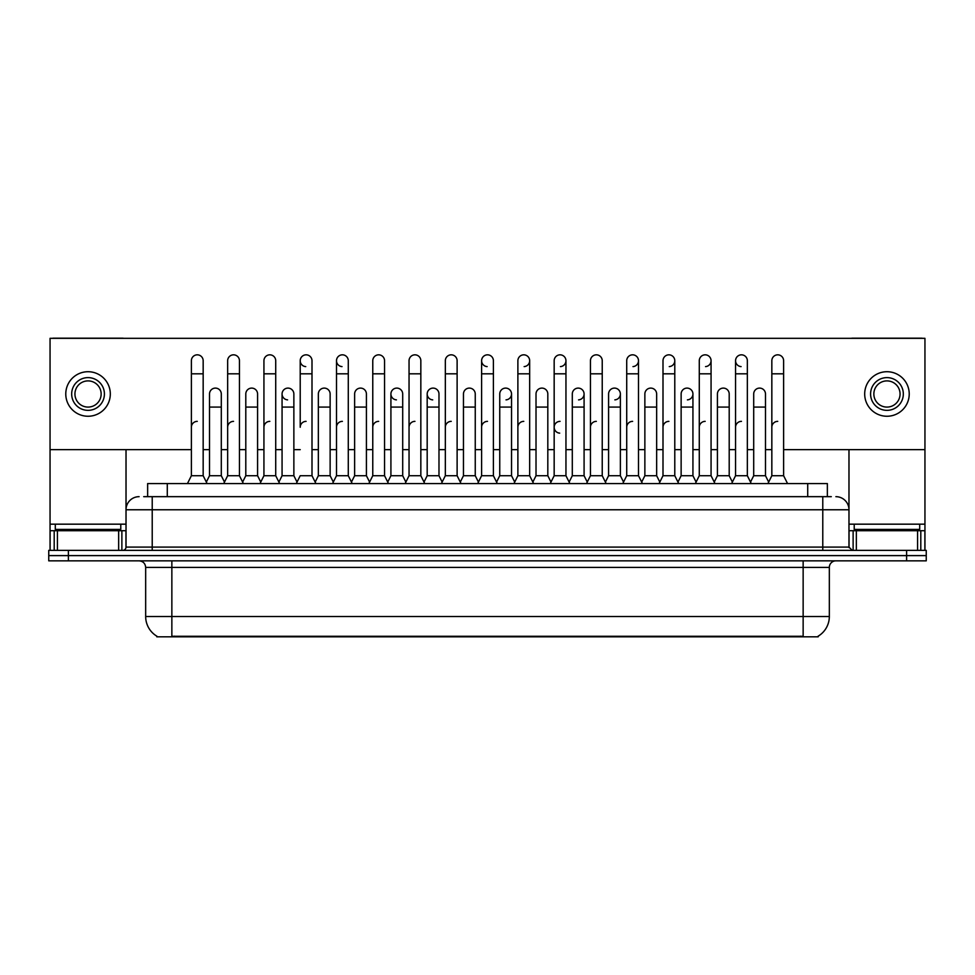 <?xml version="1.0" encoding="UTF-8"?>
<svg xmlns="http://www.w3.org/2000/svg" width="975" height="975" viewBox="0 0 975 975"><rect width="100%" height="100%" fill="white"/><g stroke="black" fill="none" stroke-linecap="round" stroke-linejoin="round"><path stroke-width="1.46" d="M147.639 496.665L147.639 483.576L827.361 483.576L827.361 496.665M818.196 636.163L818.196 636.809L156.804 636.809L156.804 636.163M156.999 636.273A22.925 22.925 0 0 1 145.665 616.505L171.856 616.505L171.856 636.273L803.144 636.273L803.144 616.505L829.335 616.505L829.335 567.389A6.545 6.545 0 0 1 835.88 560.844M145.665 616.505L145.665 567.389C145.275 563.416 143.093 561.234 139.12 560.844M818.001 636.273A22.925 22.925 0 0 0 829.335 616.505M926.25 560.844L926.25 555.604L48.75 555.604L48.75 560.844L68.396 560.844L68.396 555.604L48.75 555.604L48.75 550.363L68.396 550.363L68.396 555.604L926.25 555.604L926.25 560.844L68.396 560.844M144.007 496.665L831.297 496.665M143.703 496.665L152.222 496.665L152.222 509.767L126.019 509.767L126.019 547.097A3.278 3.278 0 0 1 122.752 550.363M139.12 496.665A13.102 13.102 0 0 0 126.019 509.767L126.019 449.646M835.88 496.665A13.102 13.102 0 0 1 848.981 509.767L848.981 547.097L852.247 550.363M926.25 550.363L926.25 555.604L926.25 550.363L68.396 550.363M187.444 483.576L191.38 475.715L203.166 475.715L207.09 483.576M203.166 475.715L203.166 360.726A5.899 5.899 0 0 0 197.267 354.827A5.899 5.899 0 0 1 197.645 354.839M191.38 475.715L191.38 373.815L203.166 373.815M191.38 373.815L191.38 360.726A5.899 5.899 0 0 1 197.267 354.827M206.334 482.064L209.515 475.715L221.301 475.715L224.482 482.064L227.65 475.715L239.448 475.715L243.372 483.576M221.301 475.715L221.301 393.985A5.899 5.899 0 0 0 215.78 388.111A5.899 5.899 0 0 1 221.301 393.985M209.515 475.715L209.515 407.087L221.301 407.087M209.515 407.087L209.515 393.985A5.899 5.899 0 0 1 215.78 388.111M191.38 427.257A5.899 5.899 0 0 1 197.267 421.358M279.654 483.576L275.718 475.715L263.933 475.715L260.764 482.064L257.583 475.715L245.798 475.715L242.617 482.064L239.448 475.715L239.448 373.815L227.65 373.815L227.65 475.715L223.726 483.576M227.65 373.815L227.65 360.726A5.899 5.899 0 0 1 233.915 354.839A5.899 5.899 0 0 1 239.448 360.726L239.448 373.815M297.034 482.064L293.865 475.715L282.067 475.715L278.899 482.064L275.718 475.715L275.718 373.815L263.933 373.815L263.933 475.715L260.008 483.576M263.933 373.815L263.933 360.726A5.899 5.899 0 0 1 270.197 354.839A5.899 5.899 0 0 1 275.718 360.726L275.718 373.815M296.278 483.576L300.215 475.715L312 475.715L315.924 483.576M312 475.715L312 360.726A5.899 5.899 0 0 0 306.101 354.827A5.899 5.899 0 0 0 300.215 360.531A5.899 5.899 0 0 0 305.736 366.6M306.101 421.358A5.899 5.899 0 0 0 300.215 427.257L300.215 373.815L312 373.815M300.215 373.815L300.215 360.726A5.899 5.899 0 0 1 306.479 354.839M332.56 483.576L336.497 475.715L348.282 475.715L352.207 483.576M348.282 475.715L348.282 360.726A5.899 5.899 0 0 0 342.383 354.827A5.899 5.899 0 0 0 336.497 360.531A5.899 5.899 0 0 0 342.018 366.6M315.181 482.064L318.35 475.715L330.135 475.715L333.316 482.064L336.497 475.715L336.497 373.815L348.282 373.815M336.497 373.815L336.497 360.726A5.899 5.899 0 0 1 342.749 354.839M257.583 475.715L257.583 393.985A5.899 5.899 0 0 0 252.062 388.111A5.899 5.899 0 0 1 257.583 393.985M245.798 475.715L245.798 407.087L257.583 407.087M245.798 407.087L245.798 393.985A5.899 5.899 0 0 1 252.062 388.111M293.865 475.715L293.865 393.985A5.899 5.899 0 0 0 288.332 388.111A5.899 5.899 0 0 1 293.865 393.985M282.067 475.715L282.067 407.087L293.865 407.087M282.067 407.087L282.067 393.985A5.899 5.899 0 0 1 288.332 388.111M330.135 475.715L330.135 393.985A5.899 5.899 0 0 0 324.614 388.111A5.899 5.899 0 0 1 330.135 393.985M318.35 475.715L318.35 407.087L330.135 407.087M318.35 407.087L318.35 393.985A5.899 5.899 0 0 1 324.614 388.111M227.65 427.257A5.899 5.899 0 0 1 233.549 421.358M275.718 475.715L275.718 427.257M263.933 475.715L263.933 427.257A5.899 5.899 0 0 1 269.831 421.358M336.497 475.715L336.497 427.257A5.899 5.899 0 0 1 342.383 421.358M372.767 427.257A5.899 5.899 0 0 1 378.666 421.358M405.125 483.576L409.049 475.715L420.834 475.715L420.834 427.257M409.049 427.257A5.899 5.899 0 0 1 414.948 421.358M445.331 427.257A5.899 5.899 0 0 1 451.218 421.358M497.323 483.576L493.399 475.715L481.601 475.715L481.601 427.257A5.899 5.899 0 0 1 487.5 421.358M550.985 482.064L547.816 475.715L536.018 475.715L532.85 482.064L529.669 475.715L517.883 475.715L514.715 482.064L511.534 475.715L511.534 393.985A5.899 5.899 0 0 1 506.013 399.872M517.883 427.257A5.899 5.899 0 0 1 523.782 421.358M554.166 427.257A5.899 5.899 0 0 1 560.052 421.358A5.899 5.899 0 0 0 554.166 427.074A5.899 5.899 0 0 0 559.687 433.132M586.511 483.576L590.448 475.715L602.233 475.715L602.233 427.257M590.448 427.257A5.899 5.899 0 0 1 596.334 421.358M632.617 421.358A5.899 5.899 0 0 0 626.718 427.257L626.718 475.715L638.503 475.715L641.684 482.064L644.865 475.715L656.65 475.715L659.819 482.064L663 475.715L674.785 475.715L677.966 482.064L681.135 475.715L692.932 475.715L696.101 482.064L699.282 475.715L711.068 475.715L714.236 482.064L717.417 475.715L729.203 475.715L732.383 482.064L735.552 475.715L747.35 475.715L750.518 482.064L753.699 475.715L765.485 475.715L768.666 482.064L771.834 475.715L783.62 475.715L787.556 483.576L783.62 475.715L783.62 360.726A5.899 5.899 0 0 0 777.733 354.827A5.899 5.899 0 0 1 778.099 354.839M663 427.257A5.899 5.899 0 0 1 668.899 421.358M699.282 427.257A5.899 5.899 0 0 1 705.169 421.358M735.552 427.257A5.899 5.899 0 0 1 741.451 421.358M771.834 427.257A5.899 5.899 0 0 1 777.733 421.358M120.778 524.172L55.295 524.172L55.295 529.413L120.778 529.413L120.778 524.172L126.019 524.172M114.233 530.717L114.233 530.071A0.658 0.658 0 0 1 114.892 529.413M114.233 530.071L61.852 530.071A0.658 0.658 0 0 0 61.193 529.413M61.852 530.071L61.852 530.717M919.705 524.172L854.222 524.172L854.222 529.413L919.705 529.413L919.705 524.172L924.946 524.172L924.946 550.363L924.946 530.717L920.802 530.717L920.802 550.363M913.148 530.717L913.148 530.071A0.658 0.658 0 0 1 913.807 529.413M913.148 530.071L860.767 530.071A0.658 0.658 0 0 0 860.108 529.413M860.767 530.071L860.767 530.717M118.657 550.363L118.657 530.717L57.427 530.717L57.427 550.363M123.667 338.325A3.278 3.278 0 0 0 122.752 338.191L53.332 338.191A3.278 3.278 0 0 0 52.418 338.325M783.62 449.646L924.946 449.646L924.946 338.325L50.054 338.325L50.054 530.717L57.427 530.717M118.657 530.717L126.019 530.717M50.054 550.363L50.054 530.717M917.572 550.363L917.572 530.717L856.342 530.717L856.342 550.363M922.582 338.325A3.278 3.278 0 0 0 921.668 338.191L852.247 338.191A3.278 3.278 0 0 0 851.333 338.325M848.981 449.646L848.981 509.767L822.778 509.767L822.778 547.097L848.981 547.097M924.946 449.646L924.946 524.172M848.981 530.717L856.342 530.717M917.572 530.717L920.802 530.717M731.628 483.576L735.552 475.715L735.552 360.726A5.899 5.899 0 0 1 741.451 354.827A5.899 5.899 0 0 0 735.564 360.531A5.899 5.899 0 0 0 741.085 366.6M477.677 483.576L481.601 475.715L481.601 360.726A5.899 5.899 0 0 1 487.5 354.827A5.899 5.899 0 0 0 481.613 360.531A5.899 5.899 0 0 0 487.134 366.6M442.15 482.064L438.982 475.715L427.184 475.715L427.184 393.985A5.899 5.899 0 0 1 433.083 388.099A5.899 5.899 0 0 0 427.196 393.803A5.899 5.899 0 0 0 432.717 399.872M405.868 482.064L402.699 475.715L390.914 475.715L390.914 393.985A5.899 5.899 0 0 1 396.801 388.099A5.899 5.899 0 0 0 390.914 393.803A5.899 5.899 0 0 0 396.435 399.872M287.966 388.099A5.899 5.899 0 0 0 282.08 393.803A5.899 5.899 0 0 0 287.601 399.872M669.264 366.6A5.899 5.899 0 0 0 674.785 360.726A5.899 5.899 0 0 0 668.899 354.827A5.899 5.899 0 0 1 669.264 354.839M578.565 399.872A5.899 5.899 0 0 0 584.086 393.985A5.899 5.899 0 0 0 578.565 388.111A5.899 5.899 0 0 1 584.086 393.985L584.086 475.715L587.267 482.064M632.982 366.6A5.899 5.899 0 0 0 638.503 360.726A5.899 5.899 0 0 0 632.617 354.827A5.899 5.899 0 0 1 632.982 354.839M560.43 366.6A5.899 5.899 0 0 0 565.951 360.726A5.899 5.899 0 0 0 560.052 354.827A5.899 5.899 0 0 1 560.43 354.839M50.054 449.646L191.38 449.646M203.166 449.646L209.515 449.646M221.301 449.646L227.65 449.646M239.448 449.646L245.798 449.646M257.583 449.646L263.933 449.646M275.718 449.646L282.067 449.646M293.865 449.646L300.215 449.646M312 449.646L318.35 449.646M330.135 449.646L336.497 449.646M348.282 449.646L354.632 449.646M366.417 449.646L372.767 449.646M384.552 449.646L390.914 449.646M402.699 449.646L409.049 449.646M420.834 449.646L427.184 449.646M438.982 449.646L445.331 449.646M457.117 449.646L463.466 449.646M475.252 449.646L481.601 449.646M493.399 449.646L499.748 449.646M511.534 449.646L517.883 449.646M529.669 449.646L536.018 449.646M547.816 449.646L554.166 449.646M565.951 449.646L572.301 449.646M584.086 449.646L590.448 449.646M602.233 449.646L608.583 449.646M620.368 449.646L626.718 449.646M638.503 449.646L644.865 449.646M656.65 449.646L663 449.646M674.785 449.646L681.135 449.646M692.932 449.646L699.282 449.646M711.068 449.646L717.417 449.646M729.203 449.646L735.552 449.646M747.35 449.646L753.699 449.646M765.485 449.646L771.834 449.646M524.148 366.6A5.899 5.899 0 0 0 529.669 360.726A5.899 5.899 0 0 0 523.782 354.827A5.899 5.899 0 0 1 524.148 354.839M614.847 399.872A5.899 5.899 0 0 0 620.368 393.985A5.899 5.899 0 0 0 614.847 388.111A5.899 5.899 0 0 1 620.368 393.985L620.368 475.715L623.549 482.064M705.547 366.6A5.899 5.899 0 0 0 711.068 360.726A5.899 5.899 0 0 0 705.169 354.827A5.899 5.899 0 0 1 705.547 354.839M687.399 399.872A5.899 5.899 0 0 0 692.932 393.985A5.899 5.899 0 0 0 687.399 388.111A5.899 5.899 0 0 1 692.932 393.985L692.932 475.715M88.042 377.617A16.368 16.368 0 0 0 71.675 393.985A16.368 16.368 0 0 0 88.042 410.353A16.368 16.368 0 0 0 104.41 393.985A16.368 16.368 0 0 0 88.042 377.617M88.042 380.896A13.102 13.102 0 0 0 74.941 393.985A13.102 13.102 0 0 0 88.042 407.087A13.102 13.102 0 0 0 101.144 393.985A13.102 13.102 0 0 0 88.042 380.896M88.042 416.252A22.267 22.267 0 0 0 110.309 393.985A22.267 22.267 0 0 0 88.042 371.719A22.267 22.267 0 0 0 65.776 393.985A22.267 22.267 0 0 0 88.042 416.252M886.957 377.617A16.368 16.368 0 0 0 870.59 393.985A16.368 16.368 0 0 0 886.957 410.353A16.368 16.368 0 0 0 903.325 393.985A16.368 16.368 0 0 0 886.957 377.617M886.957 380.896A13.102 13.102 0 0 0 873.856 393.985A13.102 13.102 0 0 0 886.957 407.087A13.102 13.102 0 0 0 900.059 393.985A13.102 13.102 0 0 0 886.957 380.896M886.957 416.252A22.267 22.267 0 0 0 909.224 393.985A22.267 22.267 0 0 0 886.957 371.719A22.267 22.267 0 0 0 864.691 393.985A22.267 22.267 0 0 0 886.957 416.252M368.842 483.576L372.767 475.715L384.552 475.715L388.489 483.576M384.552 475.715L384.552 360.726A5.899 5.899 0 0 0 378.666 354.827A5.899 5.899 0 0 1 379.031 354.839M372.767 475.715L372.767 373.815L384.552 373.815M372.767 373.815L372.767 360.726A5.899 5.899 0 0 1 378.666 354.827M409.049 475.715L409.049 373.815L420.834 373.815L420.834 475.715L424.771 483.576M409.049 373.815L409.049 360.726A5.899 5.899 0 0 1 415.313 354.839A5.899 5.899 0 0 1 420.834 360.726L420.834 373.815M441.395 483.576L445.331 475.715L457.117 475.715L461.041 483.576M457.117 475.715L457.117 360.726A5.899 5.899 0 0 0 451.218 354.827A5.899 5.899 0 0 1 451.596 354.839M445.331 475.715L445.331 373.815L457.117 373.815M445.331 373.815L445.331 360.726A5.899 5.899 0 0 1 451.218 354.827M351.451 482.064L354.632 475.715L366.417 475.715L369.598 482.064M366.417 475.715L366.417 393.985A5.899 5.899 0 0 0 360.896 388.111A5.899 5.899 0 0 1 366.417 393.985M354.632 475.715L354.632 407.087L366.417 407.087M354.632 407.087L354.632 393.985A5.899 5.899 0 0 1 360.896 388.111M390.914 475.715L387.733 482.064M402.699 475.715L402.699 393.985A5.899 5.899 0 0 0 397.178 388.111A5.899 5.899 0 0 1 402.699 393.985M427.184 475.715L424.015 482.064M438.982 475.715L438.982 393.985A5.899 5.899 0 0 0 433.448 388.111A5.899 5.899 0 0 1 438.982 393.985M493.399 475.715L493.399 360.726A5.899 5.899 0 0 0 487.5 354.827A5.899 5.899 0 0 1 487.866 354.839M533.605 483.576L529.669 475.715L529.669 373.815L517.883 373.815L517.883 475.715L513.959 483.576M517.883 373.815L517.883 360.726A5.899 5.899 0 0 1 523.782 354.827M550.229 483.576L554.166 475.715L565.951 475.715L569.875 483.576M565.951 475.715L565.951 360.726M554.166 475.715L554.166 373.815L565.951 373.815M554.166 373.815L554.166 360.726A5.899 5.899 0 0 1 560.052 354.827M590.448 475.715L590.448 373.815L602.233 373.815L602.233 475.715L606.158 483.576M590.448 373.815L590.448 360.726A5.899 5.899 0 0 1 596.712 354.839A5.899 5.899 0 0 1 602.233 360.726L602.233 373.815M642.44 483.576L638.503 475.715L638.503 373.815L626.718 373.815L626.718 475.715L622.793 483.576M626.718 373.815L626.718 360.726A5.899 5.899 0 0 1 632.617 354.827M460.285 482.064L463.466 475.715L475.252 475.715L478.433 482.064M475.252 475.715L475.252 393.985A5.899 5.899 0 0 0 469.731 388.111A5.899 5.899 0 0 1 475.252 393.985M463.466 475.715L463.466 407.087L475.252 407.087M463.466 407.087L463.466 393.985A5.899 5.899 0 0 1 469.731 388.111M496.567 482.064L499.748 475.715L511.534 475.715M499.748 475.715L499.748 407.087L511.534 407.087M499.748 407.087L499.748 393.985A5.899 5.899 0 0 1 506.013 388.111A5.899 5.899 0 0 1 511.534 393.985A5.899 5.899 0 0 0 506.013 388.111M547.816 475.715L547.816 393.985A5.899 5.899 0 0 0 542.283 388.111A5.899 5.899 0 0 1 547.816 393.985M536.018 475.715L536.018 407.087L547.816 407.087M536.018 407.087L536.018 393.985A5.899 5.899 0 0 1 542.283 388.111M569.132 482.064L572.301 475.715L584.086 475.715M572.301 475.715L572.301 407.087L584.086 407.087M572.301 407.087L572.301 393.985A5.899 5.899 0 0 1 578.565 388.111M605.402 482.064L608.583 475.715L620.368 475.715M608.583 475.715L608.583 407.087L620.368 407.087M608.583 407.087L608.583 393.985A5.899 5.899 0 0 1 614.847 388.111M678.722 483.576L674.785 475.715L674.785 373.815L663 373.815L663 475.715L659.076 483.576M663 373.815L663 360.726A5.899 5.899 0 0 1 668.899 354.827M714.992 483.576L711.068 475.715L711.068 373.815L699.282 373.815L699.282 475.715L695.346 483.576M699.282 373.815L699.282 360.726A5.899 5.899 0 0 1 705.169 354.827M735.552 373.815L747.35 373.815L747.35 475.715L751.274 483.576M741.817 354.839A5.899 5.899 0 0 0 741.451 354.827A5.899 5.899 0 0 1 747.35 360.726L747.35 373.815M783.62 373.815L771.834 373.815L771.834 475.715L767.91 483.576M771.834 373.815L771.834 360.726A5.899 5.899 0 0 1 777.733 354.827M656.65 475.715L656.65 393.985A5.899 5.899 0 0 0 651.129 388.111A5.899 5.899 0 0 1 656.65 393.985M644.865 475.715L644.865 407.087L656.65 407.087M644.865 407.087L644.865 393.985A5.899 5.899 0 0 1 651.129 388.111M681.135 475.715L681.135 407.087L692.932 407.087M681.135 407.087L681.135 393.985A5.899 5.899 0 0 1 687.399 388.111M729.203 475.715L729.203 393.985A5.899 5.899 0 0 0 723.682 388.111A5.899 5.899 0 0 1 729.203 393.985M717.417 475.715L717.417 407.087L729.203 407.087M717.417 407.087L717.417 393.985A5.899 5.899 0 0 1 723.682 388.111M765.485 475.715L765.485 393.985A5.899 5.899 0 0 0 759.964 388.111A5.899 5.899 0 0 1 765.485 393.985M753.699 475.715L753.699 407.087L765.485 407.087M753.699 407.087L753.699 393.985A5.899 5.899 0 0 1 759.964 388.111M800.524 636.809L800.524 636.163M174.476 636.809L174.476 636.163M167.286 496.665L167.286 483.576M807.714 496.665L807.714 483.576M803.144 560.844L803.144 567.389L145.665 567.389M829.335 567.389L803.144 567.389L803.144 616.505L171.856 616.505L171.856 560.844M906.604 560.844L906.604 550.363M152.222 550.363L152.222 547.097L822.778 547.097L822.778 550.363M126.019 547.097L152.222 547.097L152.222 509.767L822.778 509.767L822.778 496.665M55.295 524.172L50.054 524.172M125.97 547.658L125.97 530.717M121.875 530.717L121.875 550.363M50.115 530.717L50.115 550.363M54.198 550.363L54.198 530.717M854.222 524.172L848.981 524.172M924.885 550.363L924.885 530.717M849.03 530.717L849.03 547.658M853.125 550.363L853.125 530.717M390.914 407.087L402.699 407.087M427.184 407.087L438.982 407.087M481.601 373.815L493.399 373.815M529.669 373.815L529.669 360.726M638.503 373.815L638.503 360.726M674.785 373.815L674.785 360.726M711.068 373.815L711.068 360.726"/></g></svg>
